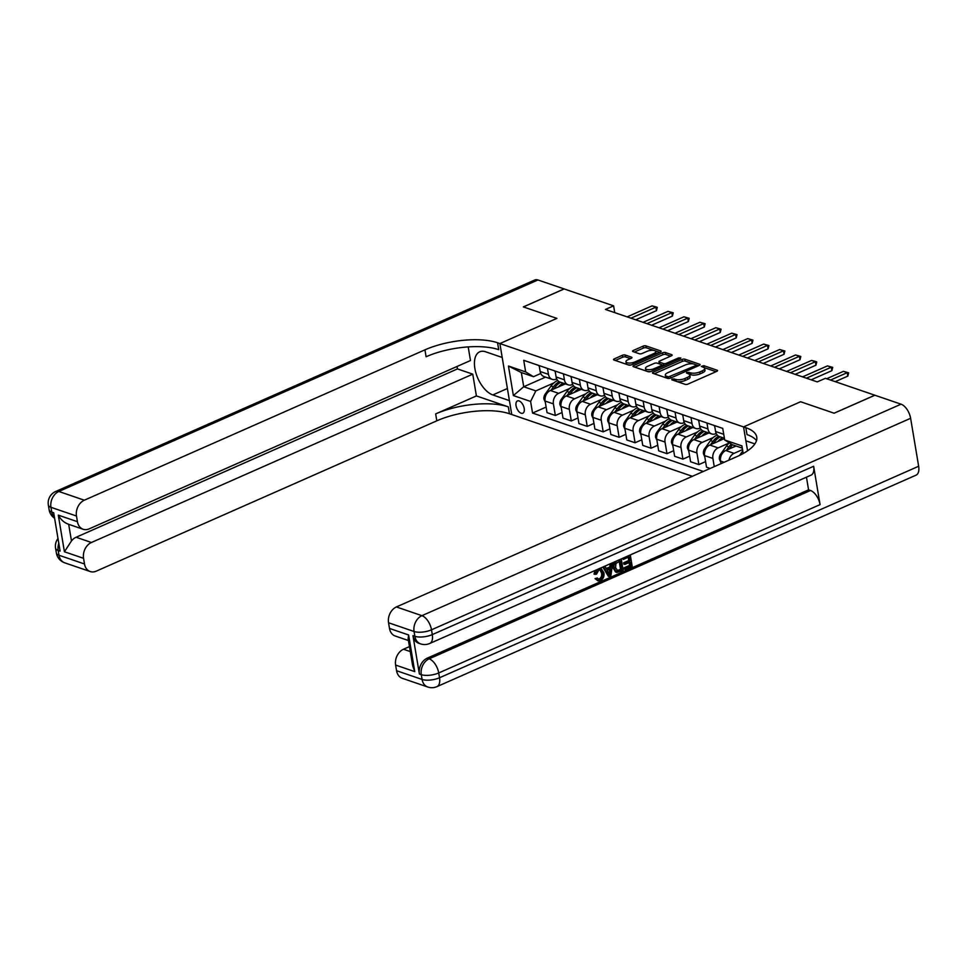 <?xml version="1.0" encoding="UTF-8"?>
<svg xmlns="http://www.w3.org/2000/svg" width="967" height="967" viewBox="0 0 967 967"><rect width="100%" height="100%" fill="white"/><g stroke="black" fill="none" stroke-linecap="round" stroke-linejoin="round"><path stroke-width="1.45" d="M672.065 379.004L671.823 379.801L685.132 384.346A2.055 0.762 -9.5 0 0 687.984 384.068L716.777 371.364A2.055 0.762 -9.5 0 0 717.55 370.591A2.055 0.762 -9.5 0 0 717.127 370.228L703.819 365.671L701.28 366.408L703.299 367.255A6.576 2.442 -9.5 0 1 704.665 368.427A6.576 2.442 -9.5 0 1 702.187 370.881L699.794 371.944A6.576 2.442 -9.5 0 1 690.668 372.827L686.945 372.44L686.401 372.972L688.419 373.818A6.576 2.442 -9.5 0 1 689.797 374.991A6.576 2.442 -9.5 0 1 687.307 377.456L684.914 378.508A6.576 2.442 -9.5 0 1 675.788 379.402L672.065 379.004M521.153 413.223A6.696 3.53 -113.8 0 0 522.833 413.211A6.696 3.53 -113.8 0 0 523.872 407.071A6.696 3.53 -113.8 0 0 519.098 400.942A6.696 3.53 -113.8 0 0 517.418 400.954A6.696 3.53 -113.8 0 0 516.378 407.095A6.696 3.53 -113.8 0 0 521.153 413.223M625.214 355.022A2.055 0.762 -9.5 0 0 622.361 355.3L614.287 358.866A2.055 0.762 -9.5 0 0 613.513 359.627A2.055 0.762 -9.5 0 0 613.936 360.002L628.707 365.055A2.055 0.762 -9.5 0 0 631.56 364.777L660.364 352.061A2.055 0.762 -9.5 0 0 661.138 351.299A2.055 0.762 -9.5 0 0 660.703 350.924L645.932 345.872A2.055 0.762 -9.5 0 0 643.079 346.15L633.325 350.465A2.055 0.762 -9.5 0 0 632.539 351.226A2.055 0.762 -9.5 0 0 632.974 351.589L639.296 353.753A2.055 0.762 -9.5 0 0 642.148 353.475L646.983 351.347A5.5 2.043 -9.5 0 1 652.568 350.284A5.5 2.043 -9.5 0 1 655.759 351.577A5.5 2.043 -9.5 0 1 653.692 353.632L634.727 362.009A5.5 2.043 -9.5 0 1 629.154 363.06A5.5 2.043 -9.5 0 1 625.951 361.767A5.5 2.043 -9.5 0 1 628.03 359.712L631.185 358.322A2.055 0.762 -9.5 0 0 631.971 357.548A2.055 0.762 -9.5 0 0 631.536 357.186L625.214 355.022L625.54 356.932A2.055 0.762 -9.5 0 0 622.688 357.21L615.314 360.473M537.942 279.971L58.818 491.478A12.571 6.612 -113.8 0 0 55.675 491.49L534.799 279.983A12.571 6.612 66.2 0 1 537.942 279.971L564.099 288.915L523.352 306.902L556.907 318.385L523.425 306.926L564.16 288.94L613.598 305.85L605.451 309.452L817.236 381.892L825.395 378.302L874.833 395.213L834.086 413.199L800.591 401.74L743.55 426.918L497.582 342.777A52.363 19.449 -9.5 0 0 424.936 349.849L84.334 500.205A12.571 9.622 108.9 0 0 76.478 516.027L50.961 507.3L51.771 512.099L53.681 512.752L60.099 551.105L58.189 550.453L58.987 555.251L84.504 563.979L83.561 558.322L64.426 551.77L58.298 515.133C60.909 519.811 64.378 522.857 68.681 524.259M507.397 388.516L492.832 394.947A23.559 12.39 -113.8 0 1 476.042 373.419A23.559 12.39 -113.8 0 1 479.705 351.819A23.559 12.39 -113.8 0 1 485.615 351.795L502.199 357.464L499.879 343.563L556.907 318.385L499.879 343.563L511.748 414.529L692.36 476.308M653.233 372.186A2.055 0.762 -9.5 0 0 652.459 372.948A2.055 0.762 -9.5 0 0 652.882 373.322L667.665 378.375A2.055 0.762 -9.5 0 0 670.506 378.097L699.31 365.381A2.055 0.762 -9.5 0 0 700.084 364.619A2.055 0.762 -9.5 0 0 699.649 364.257L684.878 359.192A2.055 0.762 -9.5 0 0 682.025 359.47L653.233 372.186L653.45 373.516M648.192 371.715L633.409 366.662A2.055 0.762 -9.5 0 1 632.986 366.288A2.055 0.762 -9.5 0 1 633.76 365.526L662.552 352.81A2.055 0.762 -9.5 0 1 665.405 352.532L671.727 354.696A2.055 0.762 -9.5 0 1 672.15 355.07A2.055 0.762 -9.5 0 1 671.376 355.832L659.699 360.993A2.055 0.762 -9.5 0 0 658.926 361.755A2.055 0.762 -9.5 0 0 659.349 362.129L663.555 363.556A2.055 0.762 -9.5 0 0 666.396 363.278L678.556 357.911L680.853 357.971L680.309 358.515L651.033 371.437A2.055 0.762 -9.5 0 1 648.192 371.715M901.051 404.182A12.571 6.612 66.2 0 1 910.624 418.3L431.5 629.807L432.297 634.606A12.571 4.666 -9.5 0 1 414.867 636.298A12.571 9.622 108.9 0 0 420.572 643.877L418.663 643.224A12.571 9.622 -71.1 0 1 412.957 635.645L414.867 636.298L414.069 631.499L388.553 622.772A12.571 9.622 -71.1 0 1 396.397 606.95L421.914 615.677L901.051 404.182L874.893 395.237L834.146 413.211L800.591 401.74L743.55 426.918L747.564 450.84M742.293 448.144L732.502 444.784L724.694 439.997L722.748 428.393L523.727 360.304L525.661 371.908L533.47 376.707L521.346 372.561L523.727 386.752L535.839 390.898L553.789 382.98M724.694 439.997L741.919 445.884L743.2 453.535M703.323 471.473L532.551 413.054L530.605 401.45L513.38 395.563L508.449 366.022L525.661 371.908M614.734 312.619L613.598 305.85M545.581 377.106L523.727 386.752L513.38 395.563M562.069 412.522L555.348 415.484L547.056 412.655L545.11 401.051A8.377 6.406 -71.1 0 1 550.344 390.499L565.357 383.875M555.348 415.484L553.402 403.88A8.377 6.406 -71.1 0 1 558.636 393.339L569.732 388.432M578.012 417.974L571.292 420.947L562.999 418.107L561.053 406.503A8.377 6.406 -71.1 0 1 566.287 395.95L581.3 389.326M571.292 420.947L569.345 409.343A8.377 6.406 -71.1 0 1 574.579 398.791L585.688 393.883M593.956 423.425L587.235 426.399L578.943 423.558L577.009 411.954A8.377 6.406 -71.1 0 1 582.243 401.402L597.243 394.778M587.235 426.399L585.301 414.795A8.377 6.406 -71.1 0 1 590.535 404.242L601.631 399.347M609.911 428.889L603.19 431.85L594.898 429.022L592.952 417.418A8.377 6.406 -71.1 0 1 598.186 406.865L613.199 400.241M603.19 431.85L601.244 420.246A8.377 6.406 -71.1 0 1 606.478 409.694L617.587 404.798M625.854 434.34L619.134 437.314L610.842 434.473L608.896 422.869A8.377 6.406 -71.1 0 1 614.13 412.317L629.142 405.693M619.134 437.314L617.188 425.71A8.377 6.406 -71.1 0 1 622.434 415.157L633.53 410.25M641.798 439.792L635.077 442.765L626.785 439.925L624.851 428.321A8.377 6.406 -71.1 0 1 630.085 417.768L645.086 411.144M635.077 442.765L633.143 431.161A8.377 6.406 -71.1 0 1 638.377 420.609L649.473 415.713M657.753 445.255L651.033 448.217L642.741 445.376L640.795 433.772A8.377 6.406 -71.1 0 1 646.029 423.232L661.041 416.608M651.033 448.217L649.087 436.613A8.377 6.406 -71.1 0 1 654.321 426.06L665.429 421.165M673.697 450.707L666.976 453.668L658.684 450.84L656.738 439.236A8.377 6.406 -71.1 0 1 661.984 428.683L676.985 422.059M666.976 453.668L665.042 442.064A8.377 6.406 -71.1 0 1 670.276 431.524L681.372 426.616M689.652 456.158L682.932 459.132L674.628 456.291L672.694 444.687A8.377 6.406 -71.1 0 1 677.927 434.135L692.94 427.511M682.932 459.132L680.986 447.528A8.377 6.406 -71.1 0 1 686.219 436.975L697.316 432.08M705.596 461.622L698.875 464.583L690.583 461.743L688.637 450.138A8.377 6.406 -71.1 0 1 693.871 439.598L708.884 432.974M698.875 464.583L696.929 452.979A8.377 6.406 -71.1 0 1 702.163 442.427L713.271 437.531M710.165 468.451L706.526 467.206L704.592 455.602A8.377 6.406 -71.1 0 1 709.826 445.05L724.464 438.583M714.25 466.638L712.884 458.431A8.377 6.406 -71.1 0 1 718.118 447.89L729.215 442.983M720.971 463.677L720.536 461.054A8.377 6.406 -71.1 0 1 725.77 450.501L736.008 445.992M728.937 460.159A8.377 6.406 -71.1 0 1 734.062 453.342L742.535 449.595M716.184 433.494L715.737 433.687A8.377 6.406 -71.1 0 1 711.748 433.953A8.377 6.406 -71.1 0 1 707.941 428.901L706.95 422.978M700.241 428.043L699.794 428.236A8.377 6.406 -71.1 0 1 695.793 428.49A8.377 6.406 -71.1 0 1 691.985 423.449L690.994 417.526M684.285 422.591L683.838 422.784A8.377 6.406 -71.1 0 1 679.849 423.038A8.377 6.406 -71.1 0 1 676.042 417.986L675.051 412.075M668.342 417.128L667.895 417.333A8.377 6.406 -71.1 0 1 663.906 417.587A8.377 6.406 -71.1 0 1 660.098 412.534L659.107 406.623M652.399 411.676L651.951 411.869A8.377 6.406 -71.1 0 1 647.95 412.123A8.377 6.406 -71.1 0 1 644.143 407.083L643.152 401.16M636.443 406.225L635.996 406.418A8.377 6.406 -71.1 0 1 632.007 406.672A8.377 6.406 -71.1 0 1 628.199 401.619L627.208 395.708M620.5 400.761L620.052 400.967A8.377 6.406 -71.1 0 1 616.064 401.22A8.377 6.406 -71.1 0 1 612.256 396.168L611.265 390.257M604.556 395.31L604.109 395.503A8.377 6.406 -71.1 0 1 600.108 395.757A8.377 6.406 -71.1 0 1 596.301 390.716L595.309 384.793M588.601 389.858L588.154 390.052A8.377 6.406 -71.1 0 1 584.165 390.305A8.377 6.406 -71.1 0 1 580.357 385.253L579.366 379.342M572.657 384.395L572.21 384.6A8.377 6.406 -71.1 0 1 568.209 384.854A8.377 6.406 -71.1 0 1 564.402 379.801L563.423 373.891M556.714 378.943L556.267 379.137A8.377 6.406 -71.1 0 1 552.266 379.39A8.377 6.406 -71.1 0 1 548.458 374.35L547.467 368.427M540.758 373.492L533.47 376.707M546.113 407.071L532.551 413.054M724.404 438.281L719.4 436.564A8.377 6.406 -71.1 0 1 715.592 431.512L714.601 425.601M711.748 433.953L703.456 431.113A8.377 6.406 -71.1 0 1 699.649 426.06L698.658 420.149M695.793 428.49L687.501 425.661A8.377 6.406 -71.1 0 1 683.693 420.609L682.702 414.686M679.849 423.038L671.557 420.198A8.377 6.406 -71.1 0 1 667.75 415.157L666.759 409.234M663.906 417.587L655.614 414.746A8.377 6.406 -71.1 0 1 651.806 409.694L650.815 403.783M647.95 412.123L639.658 409.295A8.377 6.406 -71.1 0 1 635.851 404.242L634.86 398.331M632.007 406.672L623.715 403.831A8.377 6.406 -71.1 0 1 619.907 398.791L618.916 392.868M616.064 401.22L607.76 398.38A8.377 6.406 -71.1 0 1 603.952 393.327L602.973 387.416M600.108 395.757L591.816 392.928A8.377 6.406 -71.1 0 1 588.009 387.876L587.017 381.965M584.165 390.305L575.873 387.465A8.377 6.406 -71.1 0 1 572.065 382.424L571.074 376.501M568.209 384.854L559.917 382.013A8.377 6.406 -71.1 0 1 556.11 376.961L555.118 371.05M552.266 379.39L543.974 376.562A8.377 6.406 -71.1 0 1 540.166 371.509L539.175 365.599M535.839 390.898L530.605 401.45M508.449 366.022L521.346 372.561M676.827 381.506A6.576 2.442 -9.5 0 0 685.228 380.43L684.914 378.508M689.797 374.991L690.112 376.912A6.576 2.442 -9.5 0 1 687.634 379.366L685.228 380.43M704.665 368.427L704.991 370.349A6.576 2.442 -9.5 0 1 702.513 372.803L700.108 373.866A6.576 2.442 -9.5 0 1 690.982 374.749L689.072 374.108M716.063 371.679L703.952 367.545M693.496 363.955L685.192 361.114A2.055 0.762 -9.5 0 0 682.339 361.392L654.26 373.794M698.597 365.695L696.264 364.897M668.523 376.912L695.793 365.562L696.337 365.03L694.221 364.148A6.576 2.442 -9.5 0 0 685.095 365.043L667.822 372.67A6.576 2.442 -9.5 0 0 665.332 375.123A6.576 2.442 -9.5 0 0 666.71 376.296L668.523 376.912L668.789 378.484M665.332 375.123L665.659 377.033A6.576 2.442 -9.5 0 0 666.444 377.964M634.787 367.134L662.866 354.732L662.552 352.81M670.675 356.146L665.719 354.454A2.055 0.762 -9.5 0 0 662.866 354.732M658.926 361.755L659.252 363.677A2.055 0.762 -9.5 0 0 659.385 363.882M661.609 364.704L663.87 365.478A2.055 0.762 -9.5 0 0 664.317 365.574M647.588 366.336A5.5 2.043 -9.5 0 0 645.509 368.391A5.5 2.043 -9.5 0 0 648.712 369.684A5.5 2.043 -9.5 0 0 654.284 368.632L660.957 365.683A2.055 0.762 -9.5 0 0 661.742 364.91A2.055 0.762 -9.5 0 0 661.307 364.547L657.113 363.108A2.055 0.762 -9.5 0 0 654.26 363.387L647.588 366.336M645.509 368.391L645.835 370.313A5.5 2.043 -9.5 0 0 650.815 371.521M630.484 358.624L625.54 356.932M625.951 361.767L626.278 363.689A5.5 2.043 -9.5 0 0 626.894 364.426M628.091 364.837A5.5 2.043 -9.5 0 0 631.233 364.897M656.013 353.982A5.5 2.043 -9.5 0 0 656.085 353.499L655.759 351.577M653.946 350.429L646.246 347.794A2.055 0.762 -9.5 0 0 643.393 348.072L634.352 352.061M659.651 352.375L655.143 350.84M739.586 455.409L742.378 451.516A16.028 12.257 -71.1 0 1 742.777 450.985M826.676 378.738L843.429 371.34L848.651 372.827L847.249 372.658L847.829 376.103L835.234 381.663M843.429 371.34L847.249 372.658L830.508 380.043M848.651 372.827L847.829 376.103M733.832 446.947A16.028 12.257 -71.1 0 1 735.053 445.666M720.717 462.141L719.375 459.156A5.548 4.243 -71.1 0 1 720.633 454.139L726.435 446.065A16.028 12.257 -71.1 0 1 729.36 442.862M729.275 448.954L730.387 447.419A16.028 12.257 -71.1 0 1 732.623 444.832M731.342 444.083A16.028 12.257 108.9 0 0 728.852 446.887L726.483 450.187M717.877 441.496A16.028 12.257 -71.1 0 1 722.639 437.676M704.774 456.69L703.432 453.704A5.548 4.243 -71.1 0 1 704.689 448.688L710.479 440.601A16.028 12.257 -71.1 0 1 717.188 435.065M713.332 443.502L714.432 441.955A16.028 12.257 -71.1 0 1 720.222 436.842M718.747 436.286A16.028 12.257 108.9 0 0 712.909 441.435L710.54 444.735M701.933 436.032A16.028 12.257 -71.1 0 1 706.696 432.225M688.818 451.226L687.477 448.241A5.548 4.243 -71.1 0 1 688.734 443.237L694.536 435.15A16.028 12.257 -71.1 0 1 701.244 429.614M697.388 438.039L698.488 436.504A16.028 12.257 -71.1 0 1 704.266 431.391M702.804 430.835A16.028 12.257 108.9 0 0 696.953 435.984L694.596 439.272M714.009 425.395A5.548 4.243 108.9 0 0 714.722 426.338M802.574 376.876L827.474 365.889L832.708 367.375L831.306 367.194L831.886 370.651L811.144 379.813M827.474 365.889L831.306 367.194L806.405 378.194M832.708 367.375L831.886 370.651M698.065 419.944A5.548 4.243 108.9 0 0 698.778 420.887M786.63 371.425L811.531 360.437L814.843 361.259L816.764 361.924L815.362 361.743L815.93 365.2L795.188 374.35M811.531 360.437L815.362 361.743L790.462 372.73M816.764 361.924L815.93 365.2M682.11 414.492A5.548 4.243 108.9 0 0 682.835 415.435M770.687 365.973L795.587 354.974L800.809 356.46L799.407 356.291L799.987 359.736L779.245 368.898M795.587 354.974L799.407 356.291L774.507 367.279M800.809 356.46L799.987 359.736M685.99 430.581A16.028 12.257 -71.1 0 1 690.752 426.761M672.875 445.775L671.533 442.789A5.548 4.243 -71.1 0 1 672.79 437.773L678.592 429.699A16.028 12.257 -71.1 0 1 685.301 424.15M681.433 432.587L682.545 431.052A16.028 12.257 -71.1 0 1 688.323 425.939M686.86 425.383A16.028 12.257 108.9 0 0 681.01 430.52L678.641 433.82M666.166 409.029A5.548 4.243 108.9 0 0 666.879 409.972M754.731 360.51L779.632 349.522L784.866 351.009L783.463 350.828L784.044 354.285L763.289 363.447M779.632 349.522L783.463 350.828L758.563 361.827M784.866 351.009L784.044 354.285M598.235 579.16L599.214 578.931C601.269 577.662 602.042 575.716 601.522 573.105L600.011 569.877M599.758 568.427L601.172 568.511L603.928 572.827C604.448 576.392 603.275 579.003 600.386 580.635L597.957 580.865L596.059 578.955L597.388 578L598.706 579.426L600.241 579.281C602.296 578.012 603.057 576.066 602.55 573.443L600.58 569.998L598.742 570.119L596.482 574.205L594.016 574.096L595.056 570.494M597.957 580.865L595.043 578.604L597.388 578M606.297 568.511L609.802 566.964L610.213 563.809M612.8 562.661L610.854 575.861L609.295 576.55L608.279 576.199L602.852 567.049M630.279 554.949L632.2 566.432L625.311 569.478L625.081 568.149L630.605 565.719L630.001 562.178L624.863 564.45L624.646 563.12L629.783 560.848L629.118 556.871L623.352 559.409L622.24 558.491M625.311 569.478L624.283 569.128L624.066 567.798L629.577 565.369L629.106 562.576M624.863 564.45L623.848 564.099L623.618 562.77L628.768 560.497L628.224 557.258M412.957 635.645L419.376 673.999A12.571 9.622 -71.1 0 1 427.221 658.176L429.143 658.829L810.491 490.499A12.571 6.612 66.2 0 1 820.064 504.617L813.646 466.263A12.571 6.612 66.2 0 1 811.071 475.135L429.723 643.478A12.571 6.612 -113.8 0 0 432.297 634.606L813.646 466.263M806.454 477.178L808.569 489.846L427.221 658.176M617.055 572.15L615.495 571.944L613.175 567.919L614.154 562.069M621.249 558.926L623.171 570.421L616.825 572.416L615.495 571.944L616.511 572.295L614.202 568.27C613.574 564.595 614.758 561.996 617.744 560.461M754.889 443.901L745.883 440.819L743.55 426.918L745.847 427.704A52.363 19.449 170.5 0 1 756.75 437.048A52.363 19.449 170.5 0 1 737.011 456.593L396.397 606.95M414.758 671.618L412.667 665.767L408.11 638.583L408.63 634.981L414.758 671.618L395.624 665.066L396.567 670.723L422.083 679.45L421.286 674.664L419.376 673.999M395.624 665.066A12.571 9.622 -71.1 0 1 403.481 649.244L410.286 651.577M409.452 646.609L403.481 649.244M820.064 504.617L438.716 672.959L439.526 677.758A12.571 4.666 -9.5 0 1 422.083 679.45A12.571 9.622 108.9 0 0 427.801 687.029L402.284 678.302A12.571 9.622 -71.1 0 1 396.567 670.723M910.624 418.3L918.65 466.251A12.571 6.612 66.2 0 1 916.075 475.135L436.939 686.63A12.571 6.612 -113.8 0 0 439.526 677.758L918.65 466.251M408.437 640.541L395.201 636.008A12.571 9.622 -71.1 0 1 389.496 628.429L408.63 634.981M388.553 622.772L389.496 628.429M808.569 489.846L810.491 490.499M745.847 427.704L747.008 434.606A52.363 19.449 170.5 0 1 756.484 440.638M623.352 559.409L623.135 558.104M629.783 560.848L628.768 560.497M624.646 563.12L623.618 562.77M630.605 565.719L629.577 565.369M625.081 568.149L624.066 567.798M620.089 560.848L615.906 563.568L615.58 567.689L617.937 571.05L621.576 569.708L620.089 560.848M614.202 568.27L613.175 567.919M621.576 569.708L620.548 569.358L619.194 561.247M616.91 570.699L620.548 569.358M619.593 570.578L618.566 570.228M604.955 566.118L606.66 569.152L610.83 567.315L611.337 563.302M609.295 576.55L603.493 566.771M610.165 572.452L610.636 568.826L607.288 570.3L609.851 574.882L609.5 569.333M610.83 567.315L609.802 566.964M608.932 573.238L609.137 572.113M602.55 573.443L601.522 573.105M600.241 579.281L599.214 578.931M596.059 578.955L595.043 578.604M595.043 574.434L597.255 569.527M58.298 515.133L77.433 521.684A12.571 9.622 108.9 0 0 83.138 529.263A12.571 9.622 108.9 0 0 89.133 528.876L470.482 360.534L468.197 346.911M457.04 366.469L457.451 368.923L472.754 374.156L91.418 542.499A12.571 9.622 108.9 0 0 83.561 558.322M476.405 395.926L508.291 406.841A52.363 19.449 -9.5 0 0 435.658 413.912L476.405 395.926L472.754 374.156M492.832 394.947L509.428 400.616L511.748 414.529L509.452 413.743A52.363 19.449 -9.5 0 0 436.818 420.814L96.204 571.171A12.571 9.622 108.9 0 1 90.221 571.545L64.704 562.818A12.571 9.622 -71.1 0 1 58.987 555.251A12.571 4.666 -9.5 0 1 56.376 553.003A12.571 12.571 0 0 0 64.704 562.818M77.433 521.684L76.478 516.027M84.504 563.979A12.571 9.622 108.9 0 0 90.221 571.545M68.681 524.319L71.473 540.952A12.571 9.622 -71.1 0 1 76.103 537.253L91.418 542.499M457.451 368.923L76.103 537.253M497.582 342.777L498.73 349.679A52.363 19.449 -9.5 0 0 426.096 356.75L424.936 349.849M71.473 540.952L64.426 551.77M670.034 425.129A16.028 12.257 -71.1 0 1 674.797 421.31M656.931 440.323L655.59 437.338A5.548 4.243 -71.1 0 1 656.835 432.322L662.637 424.235A16.028 12.257 -71.1 0 1 669.345 418.699M665.489 427.136L666.589 425.589A16.028 12.257 -71.1 0 1 672.379 420.476M670.905 419.92A16.028 12.257 108.9 0 0 665.066 425.069L662.697 428.369M650.223 403.577A5.548 4.243 108.9 0 0 650.936 404.52M738.788 355.058L763.688 344.071L768.922 345.557L767.508 345.376L768.088 348.833L747.346 357.983M763.688 344.071L767.508 345.376L742.62 356.364M768.922 345.557L768.088 348.833M654.091 419.666A16.028 12.257 -71.1 0 1 658.853 415.858M640.976 434.86L639.634 431.874A5.548 4.243 -71.1 0 1 640.891 426.87L646.693 418.784A16.028 12.257 -71.1 0 1 653.402 413.247M649.546 421.685L650.646 420.137A16.028 12.257 -71.1 0 1 656.424 415.024M654.961 414.468A16.028 12.257 108.9 0 0 649.111 419.618L646.754 422.905M634.267 398.126A5.548 4.243 108.9 0 0 634.993 399.069M722.845 349.607L747.733 338.607L752.967 340.094L751.564 339.925L752.145 343.37L731.403 352.532M747.733 338.607L751.564 339.925L726.664 350.912M752.967 340.094L752.145 343.37M638.135 414.214A16.028 12.257 -71.1 0 1 642.91 410.395M625.033 429.408L623.691 426.423A5.548 4.243 -71.1 0 1 624.948 421.407L630.738 413.332A16.028 12.257 -71.1 0 1 637.458 407.784M633.59 416.221L634.703 414.686A16.028 12.257 -71.1 0 1 640.48 409.573M639.018 409.017A16.028 12.257 108.9 0 0 633.167 414.154L630.798 417.454M618.324 392.662A5.548 4.243 108.9 0 0 619.037 393.605M706.889 344.143L731.789 333.156L737.023 334.642L735.621 334.461L736.201 337.918L715.447 347.08M731.789 333.156L735.621 334.461L710.721 345.461M737.023 334.642L736.201 337.918M622.192 408.763A16.028 12.257 -71.1 0 1 626.954 404.943M609.077 423.957L607.747 420.971A5.548 4.243 -71.1 0 1 608.992 415.955L614.794 407.881A16.028 12.257 -71.1 0 1 621.503 402.332M617.647 410.77L618.747 409.222A16.028 12.257 -71.1 0 1 624.537 404.109M623.062 403.565A16.028 12.257 108.9 0 0 617.224 408.703L614.855 412.002M602.381 387.211A5.548 4.243 108.9 0 0 603.094 388.154M690.946 338.692L715.846 327.704L721.068 329.191L719.666 329.01L720.246 332.467L699.504 341.617M715.846 327.704L719.666 329.01L694.777 339.997M721.068 329.191L720.246 332.467M606.249 403.299A16.028 12.257 -71.1 0 1 611.011 399.492M593.134 418.493L591.792 415.52A5.548 4.243 -71.1 0 1 593.049 410.504L598.851 402.417A16.028 12.257 -71.1 0 1 605.56 396.881M601.692 405.318L602.804 403.771A16.028 12.257 -71.1 0 1 608.581 398.658M607.119 398.102A16.028 12.257 108.9 0 0 601.269 403.251L598.911 406.551M586.425 381.76A5.548 4.243 108.9 0 0 587.138 382.702M675.002 333.24L699.89 322.253L705.124 323.727L703.722 323.558L704.302 327.003L683.56 336.165M699.89 322.253L703.722 323.558L678.822 334.546M705.124 323.727L704.302 327.003M590.293 397.848A16.028 12.257 -71.1 0 1 595.056 394.028M577.19 413.042L575.848 410.056A5.548 4.243 -71.1 0 1 577.106 405.04L582.896 396.966A16.028 12.257 -71.1 0 1 589.604 391.43M585.748 399.855L586.86 398.319A16.028 12.257 -71.1 0 1 592.638 393.206M591.163 392.65A16.028 12.257 108.9 0 0 585.325 397.788L582.956 401.087M570.482 376.308A5.548 4.243 108.9 0 0 571.195 377.251M659.047 327.789L683.947 316.789L689.181 318.276L687.779 318.107L688.347 321.552L667.605 330.714M683.947 316.789L687.779 318.107L662.878 329.094M689.181 318.276L688.347 321.552M574.35 392.397A16.028 12.257 -71.1 0 1 579.112 388.577M561.235 407.59L559.905 404.605A5.548 4.243 -71.1 0 1 561.15 399.589L566.952 391.514A16.028 12.257 -71.1 0 1 573.661 385.966M569.805 394.403L570.905 392.856A16.028 12.257 -71.1 0 1 576.695 387.755M575.22 387.199A16.028 12.257 108.9 0 0 569.382 392.336L567.013 395.636M554.538 370.845A5.548 4.243 108.9 0 0 555.251 371.787M643.103 322.325L668.004 311.338L673.225 312.825L671.823 312.643L672.403 316.1L651.661 325.25M668.004 311.338L671.823 312.643L646.923 323.643M673.225 312.825L672.403 316.1M558.406 386.945A16.028 12.257 -71.1 0 1 563.169 383.125M545.291 402.139L543.95 399.153A5.548 4.243 -71.1 0 1 545.207 394.137L551.009 386.051A16.028 12.257 -71.1 0 1 557.717 380.514M553.849 388.952L554.961 387.404A16.028 12.257 -71.1 0 1 560.739 382.291M559.277 381.735A16.028 12.257 108.9 0 0 553.426 386.885L551.069 390.185M538.583 365.393A5.548 4.243 108.9 0 0 539.296 366.336M627.148 316.874L652.048 305.886L655.372 306.708L657.282 307.361L655.88 307.192L656.46 310.649L635.718 319.799M652.048 305.886L655.88 307.192L630.98 318.179M657.282 307.361L656.46 310.649M550.344 390.499L558.636 393.339M566.287 395.95L574.579 398.791M582.243 401.402L590.535 404.242M598.186 406.865L606.478 409.694M614.13 412.317L622.434 415.157M630.085 417.768L638.377 420.609M646.029 423.232L654.321 426.06M661.984 428.683L670.276 431.524M677.927 434.135L686.219 436.975M693.871 439.598L702.163 442.427M709.826 445.05L718.118 447.89M725.77 450.501L734.062 453.342M715.592 431.512L723.739 434.304M720.536 461.054L724.126 462.286M704.592 455.602L712.884 458.431M699.649 426.06L707.941 428.901M688.637 450.138L696.929 452.979M683.693 420.609L691.985 423.449M672.694 444.687L680.986 447.528M667.75 415.157L676.042 417.986M656.738 439.236L665.042 442.064M651.806 409.694L660.098 412.534M640.795 433.772L649.087 436.613M635.851 404.242L644.143 407.083M624.851 428.321L633.143 431.161M619.907 398.791L628.199 401.619M608.896 422.869L617.188 425.71M603.952 393.327L612.256 396.168M592.952 417.418L601.244 420.246M588.009 387.876L596.301 390.716M577.009 411.954L585.301 414.795M572.065 382.424L580.357 385.253M561.053 406.503L569.345 409.343M556.11 376.961L564.402 379.801M545.11 401.051L553.402 403.88M540.166 371.509L548.458 374.35M676.102 381.264L675.788 379.402M687.634 379.366L687.307 377.456M689.266 374.156L688.939 372.247M690.982 374.749L690.668 372.827M700.108 373.866L699.794 371.944M702.513 372.803L702.187 370.881M704.133 367.593L703.819 365.671M717.26 371.086L717.127 370.228M674.374 380.672L674.059 378.81M682.339 361.392L682.025 359.47M685.192 361.114L684.878 359.192M699.794 365.103L699.649 364.257M670.735 378L670.518 376.719M696.01 366.844L695.793 365.562M667.012 378.157L666.71 376.296M633.977 366.856L633.76 365.526M665.719 354.454L665.405 352.532M671.872 355.554L671.727 354.696M659.663 363.979L659.349 362.129M663.87 365.478L663.555 363.556M666.614 364.559L666.396 363.278M678.774 359.192L678.556 357.911M654.502 369.914L654.284 368.632M661.174 366.964L660.957 365.683M631.681 358.032L631.536 357.186M634.944 363.278L634.727 362.009M653.897 354.913L653.692 353.632M633.542 351.795L633.325 350.465M643.393 348.072L643.079 346.15M646.246 347.794L645.932 345.872M660.848 351.783L660.703 350.924M614.504 360.195L614.287 358.866M622.688 357.21L622.361 355.3M719.424 459.265L720.415 459.603M730.387 447.419L731.729 447.878M726.435 446.065L728.852 446.887M720.633 454.139L721.684 454.502M703.48 453.813L704.459 454.139M714.432 441.955L715.785 442.415M710.479 440.601L712.909 441.435M704.689 448.688L705.741 449.051M687.525 448.35L688.516 448.688M698.488 436.504L699.83 436.963M694.536 435.15L696.953 435.984M688.734 443.237L689.785 443.587M671.582 442.898L672.561 443.237M682.545 431.052L683.887 431.512M678.592 429.699L681.01 430.52M672.79 437.773L673.842 438.136M429.143 658.829A12.571 9.622 108.9 0 0 421.286 674.664A12.571 4.666 170.5 0 0 438.716 672.959A12.571 6.612 -113.8 0 0 429.143 658.829M421.914 615.677A12.571 9.622 108.9 0 0 414.069 631.499A12.571 4.666 170.5 0 0 431.5 629.807A12.571 6.612 -113.8 0 0 421.914 615.677M508.291 406.841L509.452 413.743M435.658 413.912L436.818 420.814M55.675 491.49A12.571 12.571 0 0 0 48.35 505.052A12.571 4.666 170.5 0 0 50.961 507.3A12.571 9.622 -71.1 0 1 58.818 491.478L84.334 500.205M54.527 517.804A12.571 9.622 -71.1 0 1 51.771 512.099A12.571 4.666 -9.5 0 1 49.148 509.851A12.571 12.571 0 0 0 54.599 518.252M57.996 538.498A12.571 12.571 0 0 0 55.566 548.216A12.571 4.666 170.5 0 0 58.189 550.453A12.571 9.622 -71.1 0 1 58.794 543.261M655.638 437.447L656.617 437.785M666.589 425.589L667.943 426.048M662.637 424.235L665.066 425.069M656.835 432.322L657.886 432.684M639.683 431.983L640.674 432.322M650.646 420.137L651.988 420.597M646.693 418.784L649.111 419.618M640.891 426.87L641.943 427.221M623.739 426.532L624.718 426.87M634.703 414.686L636.044 415.145M630.738 413.332L633.167 414.154M624.948 421.407L626 421.769M607.796 421.08L608.775 421.419M618.747 409.222L620.089 409.682M614.794 407.881L617.224 408.703M608.992 415.955L610.044 416.318M591.84 415.617L592.831 415.955M602.804 403.771L604.145 404.23M598.851 402.417L601.269 403.251M593.049 410.504L594.101 410.854M575.897 410.165L576.876 410.504M586.86 398.319L588.202 398.779M582.896 396.966L585.325 397.788M577.106 405.04L578.157 405.403M559.941 404.714L560.933 405.052M570.905 392.856L572.246 393.327M566.952 391.514L569.382 392.336M561.15 399.589L562.202 399.951M543.998 399.25L544.989 399.589M554.961 387.404L556.303 387.864M551.009 386.051L553.426 386.885M545.207 394.137L546.258 394.5M696.591 366.578L696.337 365.03M662.02 366.59L661.742 364.91M427.801 687.029A12.571 12.571 0 0 0 436.939 686.63M420.572 643.877A12.571 12.571 0 0 0 429.723 643.478M600.156 568.173L601.172 568.511M83.138 529.263L67.787 524.005M49.148 509.851L48.35 505.052M56.376 553.003L55.566 548.216"/></g></svg>
